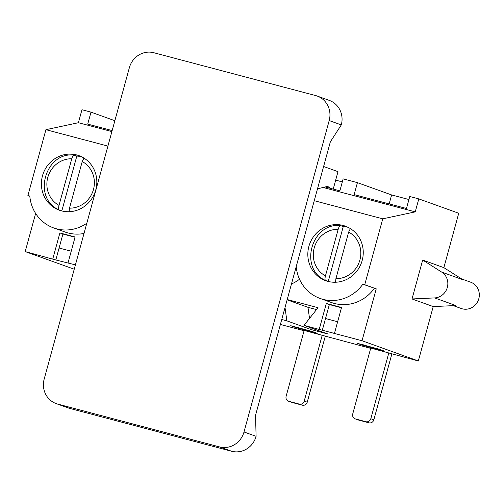 <?xml version="1.0" encoding="UTF-8"?>
<svg xmlns="http://www.w3.org/2000/svg" width="504" height="504" viewBox="0 0 504 504"><rect width="100%" height="100%" fill="white"/><g stroke="black" fill="none" stroke-linecap="round" stroke-linejoin="round"><path stroke-width="0.76" d="M35.639 213.438L25.2 251.591L74.239 269.218M29.818 196.245L27.896 195.552L45.921 129.679L78.404 122.718L81.957 109.74L90.997 112.134L114.862 120.708M422.68 260.033L443.86 267.649L458.741 213.249L418.793 198.891L415.246 211.869L382.756 218.831L364.739 284.71L376.236 288.842L362.036 340.742L418.333 360.977L433.213 306.577L455.83 305.531L434.643 297.914A13.973 13.28 -70.2 0 0 447.325 287.431A13.973 13.28 -70.2 0 0 441.706 272.103L422.68 260.033L412.026 298.96L433.213 306.577M75.424 264.883L55.818 259.982L62.918 234.032L75.046 237.239M378.762 349.096L383.909 350.948L362.974 345.404L357.311 343.325L378.762 349.096M312.152 331.468L317.299 333.32L296.365 327.776L290.707 325.691L312.152 331.468M55.818 259.982L25.2 251.591M304.07 330.731L280.388 324.469M302.337 405.172L299.307 404.088A4.139 3.938 -70.2 0 0 304.208 401.102L307.232 402.192A4.139 3.938 -70.2 0 1 302.337 405.172L291.866 402.406A4.139 3.938 -70.2 0 1 291.558 402.312L288.534 401.222A4.139 3.938 -70.2 0 1 286.127 396.314L304.151 330.441L370.673 348.365M368.941 422.806L365.917 421.716A4.139 3.938 -70.2 0 0 370.812 418.729L373.842 419.819A4.139 3.938 -70.2 0 1 368.941 422.806L358.476 420.034A4.139 3.938 -70.2 0 1 358.168 419.939L355.137 418.849A4.139 3.938 -70.2 0 1 352.731 413.948L370.755 348.069L418.333 360.977M362.036 340.742L303.994 325.382L318.018 307.686L287.211 299.534M310.842 327.839L311.081 329.553L328.205 334.083L303.994 325.382M311.081 329.553L286.87 320.846L281.749 319.492M285.012 307.566L286.87 320.846M319.221 329.414L326.321 303.458L341.542 307.49L334.442 333.44M376.236 288.842L362.836 284.206A38.84 36.918 -70.2 0 1 320.084 298.444A38.84 36.918 -70.2 0 1 296.226 266.572M320.084 298.444L331.588 302.576A38.84 36.918 -70.2 0 0 374.333 288.338M291.469 283.973A38.84 36.918 -70.2 0 0 299.515 279.235M27.896 195.552L29.799 196.056A38.84 36.918 -70.2 0 0 53.663 227.928L65.161 232.061A38.84 36.918 -70.2 0 0 84.017 233.465M52.794 258.892L59.894 232.942L75.115 236.974L68.021 262.924M53.663 227.928A38.84 36.918 -70.2 0 0 86.82 223.222M364.739 284.71L362.836 284.206M382.756 218.831L314.25 200.699M107.919 146.084L45.921 129.679M362.181 260.48A28.986 27.55 109.8 0 1 325.735 280.709A28.986 27.55 109.8 0 1 309.613 244.112A28.986 27.55 109.8 0 1 345.341 226.151A28.986 27.55 109.8 0 1 362.181 260.48M95.754 189.964A28.986 27.55 109.8 0 1 59.308 210.187A28.986 27.55 109.8 0 1 43.186 173.597A28.986 27.55 109.8 0 1 78.914 155.635A28.986 27.55 109.8 0 1 95.754 189.964M90.997 112.134L87.721 124.11L112.165 130.58M342.323 181.894L335.677 180.13M408.927 199.521L391.621 194.941L357.424 182.65L343.148 178.87L339.872 190.846L325.193 186.965M418.793 198.891L409.752 196.497L406.476 208.48L354.142 194.626L357.424 182.65M59.1 248.006L71.221 251.213M441.706 272.103L462.886 279.72L443.86 267.649M322.245 330.498L329.345 304.548L341.473 307.755M325.521 318.522L337.649 321.728M415.246 211.869L323.083 187.475M111.888 131.576L78.404 122.718M363.176 344.66L362.974 345.404M389.17 203.899L391.621 194.941M329.345 304.548L326.321 303.458M296.572 327.033L296.365 327.776M62.918 234.032L59.894 232.942M412.026 298.96L434.643 297.914M453.304 305.644L461.229 308.498A13.973 13.28 -70.2 0 0 466.118 309.229A13.973 13.28 -70.2 0 0 478.8 298.746A13.973 13.28 -70.2 0 0 470.679 282.196L461.708 278.97M316.518 309.582L307.976 307.32L309.525 318.408M307.976 307.32L287.129 299.83M365.917 421.716L355.446 418.944L358.476 420.034M370.812 418.729L388.836 352.857M373.842 419.819L391.86 353.94M328.514 281.534A28.986 27.55 109.8 0 1 328.255 281.408L343.249 226.598A28.986 27.55 109.8 0 1 348.012 227.285M325.534 280.426C324.859 279.896 324.828 278.391 325.439 275.909L338.197 229.27C338.934 226.832 339.715 225.616 340.528 225.622L340.414 225.597C311.302 222.245 298.62 268.985 325.489 280.407L328.255 281.408M340.528 225.622L343.249 226.598M350.368 228.596L348.661 232.042L335.903 278.674L335.506 282.24M62.087 211.018A28.986 27.55 109.8 0 1 61.828 210.893L76.822 156.083A28.986 27.55 109.8 0 1 81.585 156.769M59.107 209.91C58.432 209.381 58.407 207.875 59.012 205.393L71.77 158.754C72.513 156.316 73.288 155.1 74.101 155.106L73.987 155.081C44.875 151.729 32.193 198.469 59.062 209.891L61.828 210.893M74.101 155.106L76.822 156.083M83.941 158.08L82.24 161.526L69.483 208.158L69.086 211.724M299.307 404.088L288.842 401.316L291.866 402.406M304.208 401.102L322.226 335.223M307.232 402.192L325.256 336.313M256.101 436.332L255.541 415.296L330.359 141.807L341.296 124.91L329.194 120.557L243.999 431.978L256.101 436.332A20.702 19.681 109.8 0 1 231.613 451.256L69.854 408.442A20.702 19.681 109.8 0 1 68.311 407.963L56.209 403.609A20.702 19.681 -70.2 0 0 57.746 404.088L219.505 446.903A20.702 19.681 -70.2 0 0 243.999 431.978M56.209 403.609A20.702 19.681 -70.2 0 1 44.176 379.09L129.37 67.668A20.702 19.681 -70.2 0 1 153.865 52.744L315.624 95.558A20.702 19.681 -70.2 0 1 317.167 96.037A20.702 19.681 -70.2 0 1 329.194 120.557M317.167 96.037L329.269 100.391A20.702 19.681 109.8 0 1 341.296 124.91M317.495 188.83L327.298 186.448L329.723 187.318L329.509 188.105M326.85 186.562L329.723 187.318M333.226 189.088L337.995 171.656L323.606 166.49M325.439 275.909A24.841 23.612 109.8 0 1 314.212 247.93A24.841 23.612 109.8 0 1 338.197 229.27M348.661 232.042A24.841 23.612 109.8 0 1 359.887 260.02A24.841 23.612 109.8 0 1 335.903 278.674M59.012 205.393A24.841 23.612 109.8 0 1 47.792 177.414A24.841 23.612 109.8 0 1 71.77 158.754M82.24 161.526A24.841 23.612 109.8 0 1 93.46 189.504A24.841 23.612 109.8 0 1 69.483 208.158M57.746 404.088L69.854 408.442M219.505 446.903L231.613 451.256"/></g></svg>
